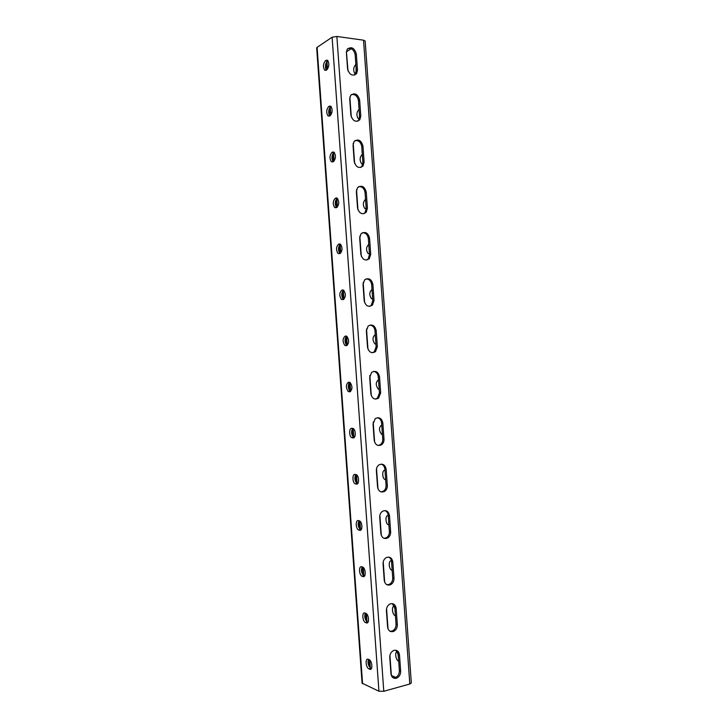 <?xml version="1.0" encoding="UTF-8"?>
<svg xmlns="http://www.w3.org/2000/svg" width="728" height="728" viewBox="0 0 728 728"><rect width="100%" height="100%" fill="white"/><g stroke="black" fill="none" stroke-linecap="round" stroke-linejoin="round"><path stroke-width="1.09" d="M393.056 677.786L395.131 677.686C397.943 676.467 399.363 674.11 399.381 670.615L398.216 654.381L395.941 650.231M390.008 631.267L392.219 631.012C394.794 629.729 396.068 627.472 396.05 624.242L394.885 608.016L392.283 603.63M378.205 445.5L380.398 444.653C382.054 443.325 382.846 441.486 382.755 439.13L381.599 422.968C381.217 420.056 379.807 418.309 377.368 417.717M375.311 399.117L377.359 398.161L379.443 392.947L378.278 376.795C377.841 373.655 376.285 371.844 373.601 371.38M381.108 491.91L383.392 491.182C385.258 489.835 386.159 487.897 386.077 485.349L384.912 469.169C384.593 466.484 383.328 464.801 381.126 464.109M384.047 538.329L386.359 537.755C388.452 536.409 389.462 534.361 389.398 531.604L388.233 515.415C387.96 512.949 386.841 511.329 384.875 510.565M387.005 584.784L389.307 584.366C391.628 583.046 392.765 580.889 392.72 577.905L391.555 561.697C391.318 559.432 390.335 557.894 388.597 557.075M347.811 48.549C351.67 47.948 354.117 49.995 355.155 54.709L356.311 70.771L354.764 75.048M351.387 94.54C355.155 94.067 357.503 96.096 358.449 100.61L359.605 116.68L358.622 120.393L357.776 121.248M366.084 278.897C369.214 279.061 371.071 280.953 371.662 284.575L372.818 300.709L371.207 305.351L369.542 306.397M369.833 325.107C372.745 325.434 374.456 327.291 374.966 330.667L376.13 346.81L374.301 351.733L372.427 352.752M362.362 232.733C365.684 232.742 367.676 234.671 368.35 238.529L369.506 254.645L368.095 259.031L366.639 260.069M358.667 186.623C362.162 186.468 364.282 188.434 365.046 192.52L366.202 208.618L364.956 212.767L363.718 213.759M355.009 140.559C358.649 140.24 360.897 142.233 361.743 146.546L362.899 162.626L361.798 166.548L360.76 167.486M396.405 678.223C393.357 678.796 391.537 677.313 390.945 673.755L389.771 657.384C389.78 654.017 391.118 651.697 393.803 650.432C396.969 649.722 398.871 651.205 399.49 654.872L400.664 671.143C400.646 674.647 399.226 677.004 396.405 678.223L395.131 677.686M393.493 631.458C390.235 632.268 388.27 630.785 387.596 626.99L386.422 610.637C386.395 607.525 387.596 605.305 390.026 603.985C393.393 603.03 395.441 604.513 396.159 608.417L397.324 624.67C397.342 627.909 396.068 630.175 393.493 631.458L392.219 631.012M381.636 444.717C377.786 446.482 375.311 445.017 374.201 440.322L373.036 424.024L375.239 418.646C379.151 416.735 381.69 418.181 382.837 422.986L384.002 439.184C384.093 441.541 383.301 443.388 381.636 444.717L380.398 444.653M378.596 398.134C374.656 400.118 372.081 398.662 370.861 393.757L369.697 377.468L371.626 372.39C375.621 370.279 378.251 371.717 379.516 376.722L380.68 392.911L378.596 398.134L377.359 398.161M384.648 491.345C380.908 492.883 378.542 491.409 377.55 486.932L376.376 470.616C376.294 468.168 377.131 466.275 378.879 464.928C382.701 463.245 385.13 464.692 386.168 469.287L387.332 485.494C387.405 488.051 386.513 489.999 384.648 491.345L383.392 491.182M387.624 538.01C384.02 539.312 381.772 537.837 380.89 533.579L379.725 517.253C379.652 514.596 380.598 512.594 382.564 511.238C386.259 509.791 388.561 511.256 389.489 515.624L390.654 531.85C390.727 534.616 389.708 536.663 387.624 538.01L386.359 537.755M390.572 584.721C387.123 585.776 385.021 584.293 384.238 580.271L383.074 563.918C383.019 561.051 384.084 558.94 386.277 557.593C389.826 556.392 392.001 557.857 392.82 561.998L393.994 578.241C394.039 581.235 392.893 583.392 390.572 584.721L389.307 584.366M317.099 47.356L332.104 37.219L336.873 36.473L363.527 40.186L365.165 41.059L411.32 682.946L409.809 684.001L383.783 691.272L378.933 691.227L362.071 683.173L316.68 47.975L317.099 47.356L362.571 683.701M355.155 54.709L356.338 53.972C354.39 47.82 351.342 46.246 347.211 49.258L346.401 52.68L347.565 68.878C349.486 74.966 352.507 76.54 356.629 73.601L355.437 74.292M356.338 53.972L357.494 70.07L356.629 73.601M358.449 100.61L359.641 99.963C357.776 93.958 354.773 92.42 350.632 95.359L349.722 98.963L350.887 115.17C352.716 121.112 355.692 122.65 359.823 119.792L358.622 120.393M359.641 99.963L360.797 116.07L359.823 119.792M371.662 284.575L372.882 284.311C371.398 278.942 368.614 277.486 364.519 279.962L363.026 284.475L364.191 300.737C365.629 306.024 368.377 307.489 372.436 305.132L371.207 305.351M372.882 284.311L374.037 300.473L372.436 305.132M374.966 330.667L376.194 330.503C374.82 325.307 372.108 323.86 368.059 326.162L366.357 330.949L367.531 347.229C368.859 352.325 371.526 353.79 375.53 351.606L374.301 351.733M376.194 330.503L377.359 346.674L375.53 351.606M368.35 238.529L369.569 238.174C367.986 232.623 365.128 231.158 361.006 233.779L359.696 238.038L360.861 254.29C362.408 259.75 365.219 261.225 369.314 258.713L368.095 259.031M369.569 238.174L370.725 254.318L369.314 258.713M365.046 192.52L366.257 192.065C364.573 186.359 361.661 184.876 357.53 187.615L356.365 191.646L357.53 207.88C359.177 213.504 362.053 214.997 366.166 212.349L364.956 212.767M366.257 192.065L367.413 208.199L366.166 212.349M361.743 146.546L362.944 146C361.17 140.131 358.212 138.62 354.063 141.469L353.044 145.282L354.208 161.507C355.947 167.294 358.877 168.805 362.999 166.048L361.798 166.548M362.944 146L364.109 162.117L362.999 166.048M395.841 677.395L391.364 675.484L389.917 655.346M388.024 628.892L386.568 608.608M384.666 582.173L383.219 561.898M381.317 535.49L379.87 515.242M377.978 488.852L376.522 468.614M374.629 442.251L373.182 422.031M371.289 395.686L369.842 375.484M367.959 349.167L366.512 328.983M364.619 302.684L363.172 282.519M361.288 256.238L359.841 236.09M357.958 209.837L356.52 189.708M354.636 163.472L353.189 143.352M351.315 117.144L349.868 97.052M347.993 70.862L346.41 51.624M379.07 389.28L378.205 389.034L379.151 388.961M378.505 379.87L378.396 379.88C375.621 382.2 375.557 385.258 378.205 389.034M382.318 434.489L381.572 434.261L382.4 434.17M381.745 425.088L381.645 425.079C378.815 427.318 378.788 430.375 381.572 434.261M384.994 470.334L384.894 470.324C381.991 469.824 382.036 478.178 384.939 479.534L385.676 479.752M388.251 515.624L388.142 515.606C385.148 514.878 385.321 523.514 388.324 524.852L388.925 525.052M391.464 560.942L391.391 560.924C388.306 559.959 388.615 568.896 391.709 570.224L392.183 570.388M394.503 606.242C391.427 605.368 392.001 614.377 395.104 615.633L395.441 615.761M397.315 651.569C394.531 651.478 395.595 659.996 398.507 661.088L398.698 661.17M351.214 48.74L346.619 51.652M375.93 344.089L374.847 343.853C372.336 340.176 372.436 337.128 375.148 334.707L375.148 334.707M372.691 298.935L371.507 298.726C369.114 295.14 369.242 292.092 371.908 289.571L371.908 289.571M369.451 253.826L368.168 253.635C365.893 250.15 366.057 247.092 368.668 244.481L368.668 244.481M366.211 208.754L364.846 208.59C362.68 205.187 362.881 202.129 365.438 199.417L365.538 199.381M362.89 163.755L361.525 163.6C359.468 160.278 359.696 157.212 362.207 154.4L362.307 154.354M359.377 118.873L358.221 118.646C356.265 115.397 356.511 112.321 358.977 109.418L359.077 109.364M356.511 73.765L355.947 74.001M355.619 74.019L354.927 73.737C353.062 70.57 353.335 67.477 355.746 64.464L355.846 64.401M379.07 387.769L378.596 381.254M382.3 432.787L381.836 426.271M385.54 477.85L385.067 471.325M388.779 522.95L388.306 516.416M392.019 568.086L391.546 561.543M395.259 613.249L394.703 606.879M398.507 658.458L397.779 652.479M375.375 336.272L375.839 342.779M372.144 291.327L372.609 297.834M368.923 246.419L369.387 252.916M365.693 201.547L366.166 208.044M362.48 156.711L362.917 163.172M359.259 111.912L359.541 118.136M356.047 67.149L356.092 72.927M368.05 662.671L368.013 662.098M364.792 616.98L364.737 616.416M351.588 432.578L351.579 432.086M348.339 387.132L348.303 386.559M345.045 341.114L345.099 341.669M338.62 250.623L340.604 250.705L340.759 253.053M331.95 157.685L331.959 158.203M328.692 112.394L328.728 112.977M325.452 67.185L325.507 67.722M326.972 61.38L327.454 69.242M330.112 107.234L330.876 114.997M333.469 152.889L334.025 161.143M336.855 198.589L337.346 207.116M340.049 244.481L340.604 250.705M343.216 290.426L343.871 299.308M346.61 336.254L347.274 345.354M350.623 391.491L349.977 382.373M353.781 437.483L353.126 428.483M355.947 474.52C354.263 477.705 354.645 480.708 357.084 483.51L356.547 474.793M360.542 529.665L359.869 521.075M363.763 575.73L363.345 568.477L363.017 567.276L361.843 567.503M366.948 621.776L366.53 613.777M370.325 668.022L369.779 660.105M349.768 382.273C347.72 385.258 347.884 388.297 350.259 391.382L350.559 391.537M352.853 428.373C350.987 431.467 351.251 434.48 353.662 437.419L354.063 437.601M355.109 483.792C352.288 482.382 352.216 473.873 355.027 474.41L356.42 474.711C359.25 476.13 359.295 484.702 356.474 484.102L355.109 483.792L357.566 483.701M359.059 520.702C357.566 523.996 358.039 526.972 360.506 529.647L361.061 529.847M362.198 566.912C360.879 570.297 361.452 573.273 363.936 575.83L364.528 576.039M365.365 613.14C364.2 616.616 364.865 619.592 367.376 622.067L367.977 622.294M368.55 659.395C367.531 662.953 368.286 665.938 370.816 668.35L371.407 668.604M347.056 345.5L346.856 345.381C344.535 342.16 344.471 339.102 346.683 336.218M343.552 299.49L343.47 299.436C341.195 296.078 341.241 292.993 343.598 290.208M340.067 253.526C337.883 250.013 338.029 246.91 340.504 244.235M336.6 207.589C334.616 204.049 334.844 200.974 337.273 198.353L335.271 198.28C332.805 201.046 332.623 204.159 334.734 207.626L336.691 207.562C339.184 204.823 339.375 201.702 337.264 198.189L335.271 198.28M333.16 161.716C331.367 158.213 331.649 155.146 333.988 152.525L334.27 152.389M329.748 115.888C328.128 112.421 328.455 109.373 330.712 106.734L331.113 106.506M326.353 70.106C324.897 66.685 325.252 63.645 327.436 60.979L327.946 60.652M349.868 391.764L348.275 391.546C345.7 387.678 345.755 384.566 348.43 382.209L350.05 382.418C352.634 386.322 352.57 389.444 349.868 391.764L349.986 391.755M353.171 437.91L351.688 437.646C348.976 436.236 349.003 427.982 351.724 428.291L353.244 428.555C355.974 429.975 355.901 438.283 353.171 437.91L353.553 437.865M359.778 530.321L358.54 529.984C355.619 528.592 355.428 519.792 358.331 520.565L359.605 520.893C362.535 522.304 362.699 531.167 359.778 530.321L360.679 530.166M363.09 576.585L361.971 576.23C358.959 574.847 358.631 565.738 361.634 566.757L362.781 567.112C365.811 568.504 366.102 577.677 363.09 576.585L364.218 576.358M366.402 622.886L365.411 622.522C362.317 621.166 361.843 611.72 364.937 612.994L365.957 613.358C369.078 614.732 369.515 624.242 366.402 622.886L367.74 622.577M369.715 669.232L368.859 668.859C365.674 667.53 365.046 657.721 368.25 659.268L369.142 659.641C372.336 660.979 372.936 670.861 369.715 669.232L371.253 668.832M345.882 336.072L345.136 336.172C342.515 338.629 342.424 341.741 344.881 345.491L346.574 345.654C349.222 343.225 349.313 340.122 346.865 336.318L346.1 336.054M342.588 290.008L341.851 290.163C339.275 292.729 339.157 295.841 341.487 299.49L343.27 299.581C345.873 297.051 346 293.939 343.671 290.254L343.07 289.999M339.294 243.98L338.556 244.199C336.036 246.865 335.89 249.977 338.101 253.535L339.985 253.553C342.524 250.914 342.688 247.802 340.467 244.208L340.04 243.989M332.723 152.052L331.995 152.389C329.575 155.264 329.365 158.386 331.367 161.771L333.406 161.607C335.845 158.759 336.063 155.628 334.061 152.207L332.723 152.052L333.943 152.134M329.438 106.142L328.71 106.543C326.344 109.519 326.108 112.658 328.019 115.952L330.121 115.688C332.505 112.74 332.751 109.591 330.849 106.252L329.438 106.142L330.876 106.279M326.153 60.269L325.434 60.733C323.114 63.809 322.859 66.967 324.67 70.188L326.836 69.806C329.183 66.748 329.447 63.591 327.636 60.324L326.153 60.269L327.791 60.47M369.287 666.73L370.352 666.448M368.723 665.547L370.024 665.201M368.414 664.628L370.188 664.173M368.131 663.372L369.86 662.926M368.086 662.389L370.024 661.889M368.05 661.07L369.697 660.642M368.268 660.014L369.324 659.75M366.275 621.048L367.085 620.857M365.602 619.901L366.757 619.637M365.238 618.973L366.93 618.582M364.91 617.744L366.594 617.362M364.828 616.743L366.766 616.307M364.728 615.469L366.439 615.078M364.855 614.423L366.603 614.023M363.363 575.402L363.827 575.311M362.535 574.301L363.5 574.101M362.089 573.346L363.663 573.036M361.707 572.153L363.336 571.826M361.561 571.143L363.509 570.752M361.425 569.897L363.181 569.551M361.498 568.841L363.345 568.477M359.532 528.728L360.251 528.61M358.977 527.764L360.415 527.518M358.531 526.599L360.087 526.335M358.303 525.58L360.251 525.243M358.158 524.36L359.923 524.06M358.167 523.295L360.087 522.968M358.385 522.021L359.759 521.785M358.922 520.866L359.377 520.784M355.901 482.227L357.157 482.045M355.382 481.09L356.829 480.88M355.082 480.043L356.993 479.77M354.9 478.86L356.675 478.605M354.882 477.768L356.829 477.504M354.991 476.549L356.511 476.34M355.337 475.411L356.665 475.229M352.916 436.718L353.908 436.609M352.27 435.608L353.581 435.462M351.897 434.543L353.744 434.334M351.66 433.387L353.426 433.196M351.633 432.277L353.581 432.068M351.642 431.103L353.262 430.921M351.879 429.966L353.417 429.793M352.498 428.719L353.098 428.656M350.086 391.255L350.659 391.209M349.203 390.181L350.341 390.081M348.739 389.089L350.496 388.943M348.448 387.96L350.177 387.815M348.384 386.832L350.332 386.668M348.321 385.685L350.013 385.549M348.485 384.539L350.168 384.402M348.876 383.356L349.849 383.283M326.026 63.036L327.191 63.172M325.662 64.282L327.045 64.446M325.507 65.211L327.354 65.429M325.425 66.494L327.2 66.703M325.534 67.449L327.509 67.686M325.716 68.76L327.363 68.96M326.126 69.761L326.79 69.843M329.484 108.217L330.421 108.308M329.029 109.446L330.266 109.564M328.819 110.401L330.576 110.565M328.692 111.657L330.43 111.821M328.765 112.64L330.74 112.822M328.874 113.923L330.594 114.078M329.174 114.924L330.821 115.07M333.024 153.435L333.651 153.472M332.441 154.645L333.497 154.709M332.159 155.628L333.815 155.728M331.986 156.866L333.661 156.966M332.004 157.867L333.97 157.994M332.059 159.113L333.824 159.223M332.296 160.142L334.134 160.251M332.905 161.416L333.651 161.461M335.908 199.863L336.727 199.9M335.535 200.882L337.046 200.937M335.289 202.102L336.891 202.157M335.244 203.13L337.21 203.203M335.271 204.359L337.055 204.413M335.453 205.396L337.373 205.46M335.89 206.634L337.219 206.679M339.466 245.118L339.967 245.118M338.939 246.173L340.285 246.182M338.62 247.374L340.131 247.384M338.502 248.43L340.44 248.448M338.502 249.631L340.295 249.64M338.966 251.897L340.449 251.906M339.521 252.962L340.768 252.971M342.415 291.482L343.525 291.464M341.987 292.674L343.37 292.647M341.805 293.766L343.68 293.73M341.751 294.949L343.525 294.904M341.887 296.041L343.844 295.996M342.096 297.215L343.689 297.17M342.524 298.289L344.007 298.252M341.487 299.49L343.661 299.445M346 336.818L346.765 336.782M345.4 338.001L346.61 337.947M345.127 339.139L346.928 339.048M345.026 340.295L346.774 340.213M345.136 341.414L347.092 341.314M345.254 342.56L346.928 342.479M345.609 343.671L347.247 343.58M346.237 344.79L347.092 344.744M363.527 40.186L409.809 684.001M336.873 36.473L383.783 691.272M399.381 670.615L400.664 671.143M398.216 654.381L399.49 654.872M392.72 577.905L393.994 578.241M391.555 561.697L392.82 561.998M389.398 531.604L390.654 531.85M388.233 515.415L389.489 515.624M386.077 485.349L387.332 485.494M384.912 469.169L386.168 469.287M382.755 439.13L384.002 439.184M381.599 422.968L382.837 422.986M379.443 392.947L380.68 392.911M378.278 376.795L379.516 376.722M396.05 624.242L397.324 624.67M394.885 608.016L396.159 608.417M332.104 37.219L378.933 691.227M370.898 668.386L368.941 668.895M367.594 622.158L365.629 622.613M364.291 575.975L362.317 576.376M360.988 529.829L359.013 530.166M357.12 484.002L356.474 484.102M357.521 483.747L355.71 484.002M353.908 437.71L352.416 437.883M350.223 391.7L349.121 391.791M356.311 70.771L357.494 70.07M362.899 162.626L364.109 162.117M364.846 208.59L367.413 208.199M369.506 254.645L370.725 254.318M372.818 300.709L374.037 300.473M376.13 346.81L377.359 346.674M359.605 116.68L360.797 116.07M327.436 60.979L325.434 60.733M330.712 106.734L328.71 106.543M333.988 152.525L331.995 152.389M337 198.034L336.008 197.998M340.486 244.217L338.556 244.199M343.479 290.135L341.851 290.163M346.41 336.109L345.136 336.172M391.709 570.224L392.164 570.133M388.324 524.852L388.907 524.751M384.939 479.534L385.649 479.434M370.816 668.35L368.859 668.859M367.376 622.067L365.411 622.522M363.936 575.83L361.971 576.23M360.506 529.647L358.54 529.984M353.662 437.419L351.688 437.646M350.259 391.382L348.275 391.546M354.927 73.737L355.719 73.828M358.221 118.646L359.414 118.755M361.525 163.6L362.899 163.682M368.168 253.635L369.442 253.635M371.507 298.726L372.672 298.689M374.847 343.853L375.912 343.798M325.962 70.343L324.67 70.188M329.393 116.08L328.019 115.952M332.842 161.853L331.367 161.771M336.363 207.68L334.734 207.626M340.022 253.544L338.101 253.535M346.856 345.381L344.881 345.491"/></g></svg>
